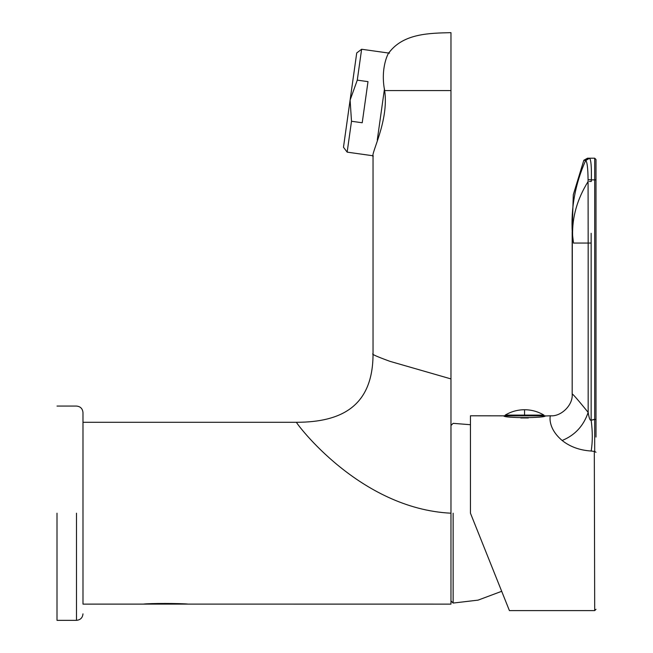 <?xml version="1.0" encoding="UTF-8"?>
<svg xmlns="http://www.w3.org/2000/svg" width="653" height="653" viewBox="0 0 653 653"><rect width="100%" height="100%" fill="white"/><g stroke="black" fill="none" stroke-linecap="round" stroke-linejoin="round"><path stroke-width="0.98" d="M82.98 513.201L82.98 412.549L82.98 513.201M57.007 513.201L57.007 620.35L57.007 513.201M357.281 80.139L350.106 100.097L356.726 52.942L343.478 147.252L350.106 100.097L351.502 121.262L362.219 122.764L367.998 81.641L357.281 80.139L361.623 49.253L389.482 53.171L361.623 49.253L356.726 52.942L343.478 147.252L347.159 152.141L373.222 155.806L373.043 156.875C370.618 153.61 389.147 120.87 384.65 90.563C380.062 67.275 388.813 51.563 389.457 52.077C403.929 33.434 429.543 33.164 450.97 32.658L450.97 90.563L384.65 90.563M344.074 142.966L356.13 57.227M384.47 88.857L377.271 140.077M351.502 121.262L347.159 152.141L373.222 155.806M593.675 158.206L594.695 158.206L595.993 159.503L595.993 437.053M591.153 233.301L591.153 420.173L594.695 419.299L594.695 451.468L591.153 451.027C579.701 450.276 570.028 446.766 562.151 440.489C547.238 427.952 550.071 415.186 550.536 415.79L544.349 416.01L543.933 415.104C537.958 411.561 531.509 409.766 524.563 409.733C517.625 409.766 511.168 411.561 505.202 415.104L504.777 415.847L544.349 415.847M594.312 451.411L594.695 610.604L509.413 610.604L470.454 513.201L507.675 606.262L470.454 513.201L470.454 415.79L504.777 415.847M503.781 415.79C502.426 418.222 546.7 418.222 545.345 415.79M562.151 440.489C574.934 435.249 583.602 425.887 588.165 412.386C577.383 399.138 572.052 393.057 572.183 394.143C573.154 404.852 561.254 416.761 550.536 415.79M585.79 160.516L589.586 158.206C591.047 159.854 591.626 167.07 591.332 179.853L588.075 179.624L588.165 243.055L573.489 243.055L572.314 233.072C570.787 208.054 575.228 183.844 585.651 160.45L589.43 158.206L587.512 158.206L583.823 160.271L585.79 160.516C587.153 161.854 587.92 168.221 588.075 179.624C587.92 168.221 587.153 161.854 585.79 160.516L589.43 158.206L594.695 158.206L594.695 179.853L595.993 179.853M591.153 451.027C592.679 442.032 592.679 431.739 591.153 420.173L595.993 419.299L595.993 436.539M591.153 420.173C590.1 420.875 589.104 418.287 588.165 412.386L588.165 243.055L588.165 412.386M572.314 233.072L572.183 394.143L572.183 231.807M572.918 238.108L573.489 243.047M583.823 160.271L573.293 194.725L572.183 230.811M143.309 604.107C150.255 603.217 179.901 603.282 188.333 604.107L82.988 604.115L82.988 422.287L296.421 422.287C296.421 423.536 359.648 508.76 450.97 513.201C359.648 508.76 296.421 423.536 296.421 422.287C341.584 422.287 373.043 406.084 373.043 353.787C371.1 353.999 376.724 356.514 389.931 361.338L450.97 378.92L389.931 361.338C376.724 356.514 371.1 353.999 373.043 353.787L373.043 156.875M450.97 90.563L450.97 604.115L188.333 604.107M450.97 604.115L450.97 600.891L453.133 603.062L478.086 600.131L501.692 591.3M76.483 513.201L76.483 620.35L76.483 513.201M589.357 181.461L591.275 181.469L591.332 179.853L594.695 179.853L594.695 419.299M594.695 451.468L595.993 452.292L594.695 451.468M588.165 243.055L591.153 243.055L591.153 236.851M588.149 181.452C577.293 198.936 572.11 216.959 572.608 235.521M543.933 415.104L505.202 415.104M520.808 417.953L528.318 417.953M524.563 415.104L524.563 409.733M453.133 513.201L453.133 603.062L453.133 513.201M57.007 620.35L76.483 620.35C80.417 619.95 82.58 617.787 82.98 613.853M57.007 406.06L76.483 406.06C80.417 406.452 82.58 408.623 82.98 412.549M594.695 610.604L595.993 609.306M450.97 32.658L450.146 32.723M470.454 424.719L453.133 423.34L450.97 425.503"/></g></svg>
